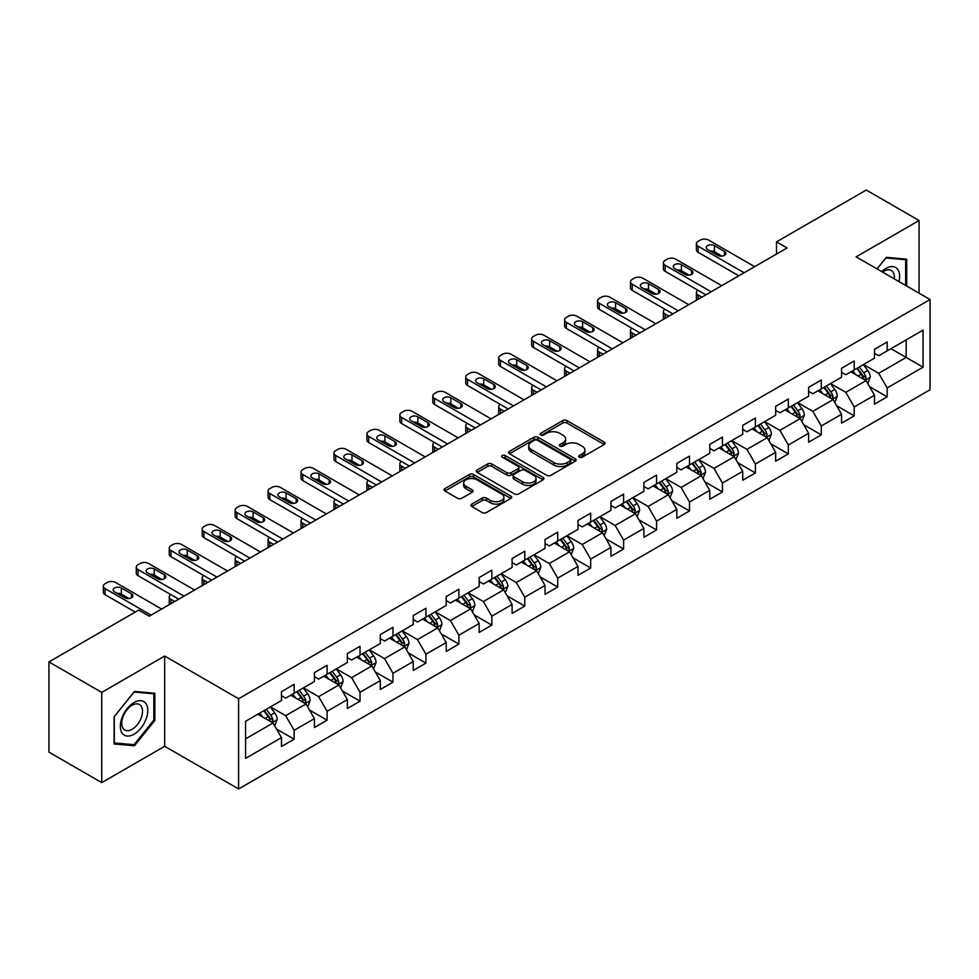 <?xml version="1.0" encoding="UTF-8"?>
<svg xmlns="http://www.w3.org/2000/svg" width="979" height="979" viewBox="0 0 979 979"><rect width="100%" height="100%" fill="white"/><g stroke="black" fill="none" stroke-linecap="round" stroke-linejoin="round"><path stroke-width="1.47" d="M579.311 457.217A2.056 1.187 0 0 0 582.224 457.217L604.239 444.503A2.937 1.689 0 0 0 605.108 443.316A2.937 1.689 0 0 0 604.239 442.116L566.927 420.566A2.937 1.689 0 0 0 562.79 420.566L540.763 433.281A2.056 1.187 0 0 0 540.163 434.125A2.056 1.187 0 0 0 540.763 434.957A2.056 1.187 0 0 0 543.663 434.957L546.515 433.318A9.386 5.421 0 0 1 559.78 433.318L562.888 435.117A9.386 5.421 0 0 1 565.642 438.947A9.386 5.421 0 0 1 562.888 442.765L560.037 444.417A2.056 1.187 0 0 0 559.437 445.249A2.056 1.187 0 0 0 560.037 446.094A2.056 1.187 0 0 0 562.937 446.094L565.789 444.442A9.386 5.421 0 0 1 579.054 444.442L582.162 446.24A9.386 5.421 0 0 1 584.916 450.071A9.386 5.421 0 0 1 582.162 453.901L579.311 455.553A2.056 1.187 0 0 0 578.711 456.385A2.056 1.187 0 0 0 579.311 457.217L579.311 455.553M471.78 504.112A2.937 1.689 0 0 0 470.923 505.311A2.937 1.689 0 0 0 471.78 506.498L482.243 512.543A2.937 1.689 0 0 0 486.392 512.543L510.854 498.421A2.937 1.689 0 0 0 511.711 497.222A2.937 1.689 0 0 0 510.854 496.035L473.542 474.485A2.937 1.689 0 0 0 469.394 474.485L444.931 488.607A2.937 1.689 0 0 0 444.074 489.806A2.937 1.689 0 0 0 444.931 491.005L457.585 498.299A2.937 1.689 0 0 0 461.721 498.299L472.196 492.266A2.937 1.689 0 0 0 473.053 491.066A2.937 1.689 0 0 0 472.196 489.867L465.918 486.245A7.844 4.528 0 0 1 463.63 483.039A7.844 4.528 0 0 1 468.464 478.866A7.844 4.528 0 0 1 477.018 479.845L501.578 494.028A7.844 4.528 0 0 1 503.879 497.222A7.844 4.528 0 0 1 499.033 501.407A7.844 4.528 0 0 1 490.491 500.428L486.392 498.066A2.937 1.689 0 0 0 482.243 498.066L471.78 504.112L471.78 506.498M164.68 656.052L101.743 692.398L48.95 661.914L48.95 752.141L101.743 782.625L164.68 746.292L238.607 788.964L238.607 698.737L164.68 656.052L164.68 746.292M919.073 293.186L919.073 220.52L856.135 256.853L930.05 299.525L238.607 698.737M919.073 220.52L866.268 190.036L776.506 241.862L776.506 254.05M48.95 661.914L138.712 610.088L149.273 616.183L787.067 247.956L776.506 241.862M546.723 475.329A2.937 1.689 0 0 0 550.859 475.329L575.322 461.207A2.937 1.689 0 0 0 576.19 460.008A2.937 1.689 0 0 0 575.322 458.808L538.009 437.27A2.937 1.689 0 0 0 533.861 437.27L509.41 451.392A2.937 1.689 0 0 0 508.542 452.579A2.937 1.689 0 0 0 509.41 453.779L546.723 475.329M503.071 457.67A2.056 1.187 0 0 1 505.152 457.952L505.152 455.516L543.088 477.422A2.937 1.689 0 0 1 543.945 478.621A2.937 1.689 0 0 1 543.088 479.808L518.625 493.93A2.937 1.689 0 0 1 514.489 493.93L477.165 472.392L477.165 469.993A2.937 1.689 0 0 0 476.308 471.193A2.937 1.689 0 0 0 477.165 472.392M477.165 469.993L487.64 463.96A2.937 1.689 0 0 1 491.788 463.96L506.914 472.698A2.937 1.689 0 0 0 511.062 472.698L518.013 468.684A2.937 1.689 0 0 0 518.87 467.485A2.937 1.689 0 0 0 518.013 466.285L502.251 457.193A2.056 1.187 0 0 1 501.652 456.361A2.056 1.187 0 0 1 502.912 455.259A2.056 1.187 0 0 1 505.152 455.516M238.607 788.964L930.05 389.764L930.05 299.525M276.506 729.037L294.141 739.218L294.141 730.31L314.418 718.61L314.418 727.507L327.096 720.189L327.096 711.292L347.361 699.593L347.361 708.49L360.039 701.172L360.039 692.275L380.317 680.564L380.317 689.473L392.983 682.155L392.983 673.246L413.26 661.547L413.26 670.444L425.926 663.126L425.926 654.229L446.204 642.53L446.204 651.427L458.882 644.109L458.882 635.212L479.147 623.501L479.147 632.41L491.825 625.091L491.825 616.183L512.103 604.484L512.103 613.38L524.768 606.062L524.768 597.166L545.046 585.466L545.046 594.363L557.712 587.045L557.712 578.148L577.989 566.437L577.989 575.346L590.667 568.028L590.667 559.119L610.933 547.42L610.933 556.317L623.611 548.999L623.611 540.102L643.888 528.391L643.888 537.3L656.554 529.982L656.554 521.085L676.832 509.374L676.832 518.27L689.497 510.965L689.497 502.056L709.775 490.357L709.775 499.253L722.441 491.935L722.441 483.039L742.718 471.327L742.718 480.236L755.396 472.918L755.396 464.022L775.662 452.31L775.662 461.207L788.34 453.901L788.34 444.992L808.617 433.293L808.617 442.19L821.283 434.872L821.283 425.975L841.561 414.264L841.561 423.173L854.226 415.855L854.226 406.958L874.504 395.247L874.504 404.143L887.182 396.838L887.182 387.929L923.075 367.198L923.075 330.131L906.187 339.884L906.187 357.445L923.075 367.198M294.141 739.218L281.475 746.536L281.475 737.628L245.57 758.358L245.57 721.29L281.475 700.56L281.475 691.663L294.141 684.345L294.141 693.242L314.418 681.543L314.418 672.646L327.096 665.328L327.096 674.225L347.361 662.526L347.361 653.617L360.039 646.299L360.039 655.208L380.317 643.497L380.317 634.6L392.983 627.282L392.983 636.179L413.26 624.48L413.26 615.571L425.926 608.265L425.926 617.162L446.204 605.463L446.204 596.554L458.882 589.236L458.882 598.145L479.147 586.433L479.147 577.537L491.825 570.219L491.825 579.115L512.103 567.416L512.103 558.507L524.768 551.201L524.768 560.098L545.046 548.387L545.046 539.49L557.712 532.172L557.712 541.081L577.989 529.37L577.989 520.473L590.667 513.155L590.667 522.052L610.933 510.353L610.933 501.444L623.611 494.138L623.611 503.035L643.888 491.323L643.888 482.427L656.554 475.109L656.554 484.018L676.832 472.306L676.832 463.41L689.497 456.092L689.497 464.988L709.775 453.289L709.775 444.38L722.441 437.075L722.441 445.971L742.718 434.26L742.718 425.363L755.396 418.045L755.396 426.954L775.662 415.243L775.662 406.346L788.34 399.028L788.34 407.925L808.617 396.226L808.617 387.317L821.283 380.011L821.283 388.908L841.561 377.196L841.561 368.3L854.226 360.982L854.226 369.891L874.504 358.179L874.504 349.283L887.182 341.965L887.182 350.861L923.075 330.131M290.763 695.2L305.974 703.974L285.697 715.686L270.498 706.899M281.475 695.69L285.697 698.125L294.141 693.242M285.697 715.686L294.141 730.31M305.974 703.974L314.418 718.61M323.719 676.183L338.918 684.957L318.64 696.656L303.441 687.882M314.418 676.66L318.64 679.108L327.096 674.225M318.64 696.656L327.096 711.292M338.918 684.957L347.361 699.593M356.662 657.154L371.861 665.94L351.596 677.639L336.384 668.865M347.361 657.643L351.596 660.079L360.039 655.208M351.596 677.639L360.039 692.275M371.861 665.94L380.317 680.564M389.605 638.137L404.816 646.911L384.539 658.622L369.328 649.836M380.317 638.626L384.539 641.061L392.983 636.179M384.539 658.622L392.983 673.246M404.816 646.911L413.26 661.547M422.549 619.107L437.76 627.894L417.482 639.593L402.271 630.819M413.26 619.597L417.482 622.044L425.926 617.162M417.482 639.593L425.926 654.229M437.76 627.894L446.204 642.53M455.492 600.09L470.703 608.877L450.426 620.576L435.227 611.802M446.204 600.58L450.426 603.015L458.882 598.145M450.426 620.576L458.882 635.212M470.703 608.877L479.147 623.501M488.448 581.073L503.647 589.847L483.381 601.559L468.17 592.772M479.147 581.563L483.381 583.998L491.825 579.115M483.381 601.559L491.825 616.183M503.647 589.847L512.103 604.484M521.391 562.044L536.602 570.83L516.325 582.529L501.113 573.755M512.103 562.533L516.325 564.981L524.768 560.098M516.325 582.529L524.768 597.166M536.602 570.83L545.046 585.466M554.334 543.027L569.545 551.801L549.268 563.512L534.057 554.738M545.046 543.516L549.268 545.952L557.712 541.081M549.268 563.512L557.712 578.148M569.545 551.801L577.989 566.437M587.278 524.01L602.489 532.784L582.211 544.495L567.012 535.709M577.989 524.499L582.211 526.935L590.667 522.052M582.211 544.495L590.667 559.119M602.489 532.784L610.933 547.42M620.233 504.98L635.432 513.767L615.155 525.466L599.956 516.692M610.933 505.47L615.155 507.917L623.611 503.035M615.155 525.466L623.611 540.102M635.432 513.767L643.888 528.391M653.177 485.963L668.376 494.738L648.11 506.449L632.899 497.675M643.888 486.453L648.11 488.888L656.554 484.018M648.11 506.449L656.554 521.085M668.376 494.738L676.832 509.374M686.12 466.946L701.331 475.721L681.054 487.432L665.842 478.645M676.832 467.436L681.054 469.871L689.497 464.988M681.054 487.432L689.497 502.056M701.331 475.721L709.775 490.357M719.063 447.917L734.274 456.703L713.997 468.403L698.798 459.628M709.775 448.406L713.997 450.842L722.441 445.971M713.997 468.403L722.441 483.039M734.274 456.703L742.718 471.327M752.019 428.9L767.218 437.674L746.94 449.385L731.741 440.611M742.718 429.389L746.94 431.825L755.396 426.954M746.94 449.385L755.396 464.022M767.218 437.674L775.662 452.31M784.962 409.883L800.161 418.657L779.896 430.368L764.685 421.582M775.662 410.372L779.896 412.808L788.34 407.925M779.896 430.368L788.34 444.992M800.161 418.657L808.617 433.293M817.906 390.854L833.117 399.64L812.839 411.339L797.628 402.565M808.617 391.343L812.839 393.778L821.283 388.908M812.839 411.339L821.283 425.975M833.117 399.64L841.561 414.264M850.849 371.836L866.06 380.611L845.783 392.322L830.571 383.535M841.561 372.326L845.783 374.761L854.226 369.891M845.783 392.322L854.226 406.958M866.06 380.611L874.504 395.247M890.976 348.671L906.187 357.445L878.726 373.305L863.527 364.518M874.504 353.297L878.726 355.744L887.182 350.861M878.726 373.305L887.182 387.929M101.743 692.398L101.743 782.625M245.57 738.851L273.031 723.004L257.82 714.217M273.031 723.004L281.475 737.628M869.548 386.656L887.182 396.838M836.592 405.673L854.226 415.855M803.649 424.69L821.283 434.872M770.706 443.72L788.34 453.901M737.762 462.737L755.396 472.918M704.807 481.754L722.441 491.935M671.863 500.783L689.497 510.965M638.92 519.8L656.554 529.982M605.977 538.817L623.611 548.999M573.033 557.846L590.667 568.028M540.078 576.864L557.712 587.045M507.134 595.881L524.768 606.062M474.191 614.91L491.825 625.091M441.248 633.927L458.882 644.109M408.292 652.944L425.926 663.126M375.349 671.973L392.983 682.155M342.405 690.99L360.039 701.172M309.462 710.02L327.096 720.189M906.713 286.052L906.713 259.178L886.338 257.355L877.037 268.919L885.909 257.954L905.661 259.729L905.661 285.452M114.102 743.967L134.478 745.778L154.866 720.434L154.866 693.254L134.478 691.431L114.102 716.787L114.102 743.967M153.813 719.822L154.866 720.434M132.324 744.542L134.478 745.778M580.131 457.511L582.162 456.336A9.386 5.421 0 0 0 584.916 452.506L584.916 450.071M565.642 438.947L565.642 441.382A9.386 5.421 0 0 1 562.888 445.212L560.857 446.387M604.239 442.116L604.239 444.503L566.927 423.014A2.937 1.689 0 0 0 562.79 423.014L541.583 435.251M575.285 461.219L538.009 439.706A2.937 1.689 0 0 0 533.861 439.706L509.447 453.803M570.145 460.84A2.056 1.187 0 0 0 570.745 460.008A2.056 1.187 0 0 0 570.145 459.163L537.385 440.256A2.056 1.187 0 0 0 534.485 440.256L531.487 441.994A9.386 5.421 0 0 0 528.733 445.824A9.386 5.421 0 0 0 531.487 449.655L553.869 462.577A9.386 5.421 0 0 0 567.135 462.577L570.145 460.84L570.145 463.287A2.056 1.187 0 0 0 570.745 462.443L570.745 460.008M528.733 445.824L528.733 448.26A9.386 5.421 0 0 0 531.487 452.09L531.487 449.655M570.145 463.287L567.135 465.013A9.386 5.421 0 0 1 553.869 465.013L531.487 452.09M477.214 472.416L487.64 466.396L487.64 463.96M518.87 467.485L518.87 469.92A2.937 1.689 0 0 1 518.013 471.119L511.062 475.133A2.937 1.689 0 0 1 506.914 475.133L491.788 466.396A2.937 1.689 0 0 0 487.64 466.396M505.152 457.952L543.051 479.832M522.615 481.754A7.844 4.528 0 0 0 531.169 482.745A7.844 4.528 0 0 0 536.002 478.56A7.844 4.528 0 0 0 533.714 475.353L525.05 470.361A2.937 1.689 0 0 0 520.914 470.361L513.963 474.362A2.937 1.689 0 0 0 513.106 475.561A2.937 1.689 0 0 0 513.963 476.761L522.615 481.754L522.615 484.201A7.844 4.528 0 0 0 531.169 485.18A7.844 4.528 0 0 0 536.002 480.995L536.002 478.56M513.106 475.561L513.106 478.009A2.937 1.689 0 0 0 513.963 479.196L513.963 476.761M522.615 484.201L513.963 479.196M503.879 497.222L503.879 499.669A7.844 4.528 0 0 1 499.033 503.855A7.844 4.528 0 0 1 490.491 502.863L486.392 500.502A2.937 1.689 0 0 0 482.243 500.502L471.817 506.522M463.63 483.039L463.63 485.486A7.844 4.528 0 0 0 465.918 488.68L465.918 486.245M472.196 489.867L472.196 492.266L465.918 488.68M510.818 498.446L473.542 476.92A2.937 1.689 0 0 0 469.394 476.92L444.968 491.03L444.931 488.607M867.724 383.511L870.233 377.172A7.918 4.565 -120 0 0 867.712 370.441L863.356 364.616M855.756 374.663L852.795 370.711M701.857 297.151L698.113 294.997L698.113 299.305M696.864 300.027A5.972 3.451 180 0 1 696.363 298.656L696.363 292.562A5.972 3.451 0 0 0 698.113 294.997M864.836 379.913L865.962 377.515A7.918 4.565 -120 0 0 863.698 372.754L859.342 366.929M857.359 368.08L862.193 374.529A4.026 2.325 60 0 1 862.927 375.765L865.962 377.515M856.809 368.398L861.165 374.211A7.918 4.565 60 0 1 863.429 378.971M697.917 290.237A5.972 3.451 0 0 0 696.363 292.562M744.089 272.762L698.113 246.218A5.972 3.451 -0 0 1 696.363 243.783A5.972 3.451 -0 0 1 698.113 241.348L700.23 240.124A5.972 3.451 -0 0 1 708.674 240.124L754.65 266.667M696.363 243.783L696.363 249.878A5.972 3.451 180 0 0 698.113 252.313L738.815 275.809M707.621 249.51A4.785 2.753 180 0 1 706.226 247.565A4.785 2.753 180 0 1 709.175 245.019A4.785 2.753 180 0 1 714.376 245.607L724.521 251.468A4.785 2.753 180 0 1 725.916 253.414A4.785 2.753 180 0 1 722.967 255.96A4.785 2.753 180 0 1 717.754 255.372L707.621 249.51M710.105 250.954A4.785 2.753 180 0 1 714.376 251.713L722.025 256.131M904.351 258.97L905.661 259.729M898.979 281.597A19.409 11.21 120 0 0 895.614 267.475A19.409 11.21 120 0 0 881.712 271.624M894.28 278.88A14.697 8.481 120 0 0 891.331 270.449A14.697 8.481 120 0 0 882.556 272.113M134.062 734.213A19.409 11.21 120 0 0 147.792 710.436A19.409 11.21 120 0 0 134.062 702.518A19.409 11.21 120 0 0 120.331 726.296A19.409 11.21 120 0 0 134.062 734.213M132.141 729.257A14.697 8.481 120 0 0 141.735 716.298A14.697 8.481 120 0 0 139.483 704.525A14.697 8.481 120 0 0 132.141 705.247A14.697 8.481 120 0 0 122.534 718.207A14.697 8.481 120 0 0 124.786 729.979A14.697 8.481 120 0 0 132.141 729.257M114.31 716.604L134.062 692.031L153.813 693.805L153.813 720.128L134.062 744.689L114.31 742.926L114.274 716.579M152.504 693.046L153.813 693.805M834.781 402.528L837.29 396.201A7.918 4.565 -120 0 0 834.769 389.458L830.412 383.633M822.813 393.693L819.851 389.74M668.914 316.168L665.169 314.014L665.169 318.334M663.921 319.056A5.972 3.451 180 0 1 663.419 317.673L663.419 311.579A5.972 3.451 0 0 0 665.169 314.014M831.893 398.93L833.019 396.532A7.918 4.565 -120 0 0 830.755 391.771L826.398 385.959M824.416 387.097L829.25 393.558A4.026 2.325 60 0 1 829.984 394.782L833.019 396.532M823.865 387.415L828.222 393.24A7.918 4.565 60 0 1 830.486 398M664.961 309.266A5.972 3.451 0 0 0 663.419 311.579M801.838 421.545L804.346 415.218A7.918 4.565 -120 0 0 801.825 408.476L797.457 402.663M789.857 412.71L786.908 408.757M635.958 335.197L632.226 333.044L632.226 337.351M630.978 338.073A5.972 3.451 180 0 1 630.476 336.69L630.476 330.596A5.972 3.451 0 0 0 632.226 333.044M798.937 417.947L800.076 415.561A7.918 4.565 -120 0 0 797.812 410.801L793.455 404.976M791.46 406.126L796.306 412.575A4.026 2.325 60 0 1 797.041 413.799L800.076 415.561M790.91 406.444L795.278 412.257A7.918 4.565 60 0 1 797.542 417.017M632.018 328.283A5.972 3.451 0 0 0 630.476 330.596M711.146 291.791L665.169 265.248A5.972 3.451 -0 0 1 663.419 262.8A5.972 3.451 -0 0 1 665.169 260.365L667.286 259.141A5.972 3.451 -0 0 1 675.73 259.141L721.707 285.697M663.419 262.8L663.419 268.907A5.972 3.451 180 0 0 665.169 271.342L705.871 294.838M674.678 268.54A4.785 2.753 180 0 1 673.271 266.582A4.785 2.753 180 0 1 676.22 264.036A4.785 2.753 180 0 1 681.433 264.636L691.566 270.485A4.785 2.753 180 0 1 692.973 272.431A4.785 2.753 180 0 1 690.024 274.989A4.785 2.753 180 0 1 684.81 274.389L674.678 268.54M677.162 269.971A4.785 2.753 180 0 1 681.433 270.73L689.081 275.148M678.202 310.808L632.226 284.265A5.972 3.451 -0 0 1 630.476 281.83A5.972 3.451 -0 0 1 632.226 279.382L634.331 278.171A5.972 3.451 -0 0 1 642.787 278.171L688.763 304.714M630.476 281.83L630.476 287.924A5.972 3.451 180 0 0 632.226 290.359L672.916 313.855M641.734 287.557A4.785 2.753 180 0 1 640.327 285.611A4.785 2.753 180 0 1 643.276 283.053A4.785 2.753 180 0 1 648.49 283.653L658.622 289.503A4.785 2.753 180 0 1 660.03 291.461A4.785 2.753 180 0 1 657.068 294.006A4.785 2.753 180 0 1 651.867 293.406L641.734 287.557M644.219 288.989A4.785 2.753 180 0 1 648.49 289.747L656.138 294.165M768.882 440.574L771.403 434.235A7.918 4.565 -120 0 0 768.87 427.505L764.513 421.68M756.914 431.727L753.952 427.774M603.015 354.214L599.283 352.061L599.283 356.38M598.022 357.102A5.972 3.451 180 0 1 597.533 355.72L597.533 349.625A5.972 3.451 0 0 0 599.283 352.061M765.994 436.977L767.132 434.578A7.918 4.565 -120 0 0 764.856 429.818L760.499 423.993M758.517 425.143L763.351 431.604A4.026 2.325 60 0 1 764.085 432.828L767.132 434.578M757.966 425.461L762.323 431.286A7.918 4.565 60 0 1 764.599 436.047M599.075 347.312A5.972 3.451 0 0 0 597.533 349.625M735.939 459.592L738.46 453.265A7.918 4.565 -120 0 0 735.927 446.522L731.57 440.709M723.971 450.756L721.009 446.803M570.072 373.244L566.327 371.078L566.327 375.398M565.079 376.12A5.972 3.451 180 0 1 564.577 374.737L564.577 368.642A5.972 3.451 0 0 0 566.327 371.078M733.051 455.994L734.177 453.595A7.918 4.565 -120 0 0 731.913 448.835L727.556 443.022M725.574 444.16L730.407 450.621A4.026 2.325 60 0 1 731.142 451.845L734.177 453.595M725.023 444.478L729.379 450.303A7.918 4.565 60 0 1 731.643 455.064M566.131 366.33A5.972 3.451 0 0 0 564.577 368.642M702.995 478.609L705.504 472.282A7.918 4.565 -120 0 0 702.983 465.539L698.627 459.726M691.027 469.773L688.066 465.82M537.128 392.261L533.384 390.107L533.384 394.415M532.135 395.137A5.972 3.451 180 0 1 531.634 393.754L531.634 387.66A5.972 3.451 0 0 0 533.384 390.107M700.107 475.011L701.233 472.624A7.918 4.565 -120 0 0 698.969 467.864L694.613 462.039M692.63 463.189L697.464 469.639A4.026 2.325 60 0 1 698.198 470.862L701.233 472.624M692.08 463.508L696.436 469.32A7.918 4.565 60 0 1 698.7 474.081M533.176 385.347A5.972 3.451 0 0 0 531.634 387.66M645.259 329.825L599.283 303.282A5.972 3.451 -0 0 1 597.533 300.847A5.972 3.451 -0 0 1 599.283 298.411L601.387 297.188A5.972 3.451 -0 0 1 609.844 297.188L655.82 323.731M597.533 300.847L597.533 306.941A5.972 3.451 180 0 0 599.283 309.388L639.972 332.884M608.779 306.574A4.785 2.753 180 0 1 607.384 304.628A4.785 2.753 180 0 1 610.333 302.083A4.785 2.753 180 0 1 615.546 302.67L625.679 308.532A4.785 2.753 180 0 1 627.074 310.478A4.785 2.753 180 0 1 624.125 313.023A4.785 2.753 180 0 1 618.924 312.436L608.779 306.574M611.263 308.018A4.785 2.753 180 0 1 615.546 308.777L623.195 313.194M612.303 348.854L566.327 322.311A5.972 3.451 -0 0 1 564.577 319.864A5.972 3.451 -0 0 1 566.327 317.429L568.444 316.205A5.972 3.451 -0 0 1 576.888 316.205L622.864 342.76M564.577 319.864L564.577 325.97A5.972 3.451 180 0 0 566.327 328.406L607.029 351.902M575.836 325.603A4.785 2.753 180 0 1 574.44 323.645A4.785 2.753 180 0 1 577.39 321.1A4.785 2.753 180 0 1 582.591 321.699L592.736 327.549A4.785 2.753 180 0 1 594.131 329.507A4.785 2.753 180 0 1 591.181 332.052A4.785 2.753 180 0 1 585.968 331.453L575.836 325.603M578.32 327.035A4.785 2.753 180 0 1 582.591 327.794L590.251 332.211M579.36 367.871L533.384 341.328A5.972 3.451 -0 0 1 531.634 338.893A5.972 3.451 -0 0 1 533.384 336.446L535.501 335.234A5.972 3.451 -0 0 1 543.945 335.234L589.921 361.777M531.634 338.893L531.634 344.987A5.972 3.451 180 0 0 533.384 347.423L574.086 370.919M542.892 344.62A4.785 2.753 180 0 1 541.485 342.674A4.785 2.753 180 0 1 544.434 340.117A4.785 2.753 180 0 1 549.647 340.716L559.78 346.566A4.785 2.753 180 0 1 561.187 348.524A4.785 2.753 180 0 1 558.238 351.069A4.785 2.753 180 0 1 553.025 350.47L542.892 344.62M545.376 346.052A4.785 2.753 180 0 1 549.647 346.811L557.296 351.228M670.052 497.638L672.561 491.299A7.918 4.565 -120 0 0 670.04 484.568L665.671 478.743M658.084 488.79L655.122 484.838M504.173 411.278L500.44 409.124L500.44 413.444M499.192 414.166A5.972 3.451 180 0 1 498.69 412.783L498.69 406.689A5.972 3.451 0 0 0 500.44 409.124M667.152 494.04L668.29 491.642A7.918 4.565 -120 0 0 666.026 486.881L661.669 481.068M659.687 482.206L664.521 488.668A4.026 2.325 60 0 1 665.255 489.892L668.29 491.642M659.124 482.525L663.493 488.35A7.918 4.565 60 0 1 665.757 493.11M500.232 404.376A5.972 3.451 0 0 0 498.69 406.689M546.417 386.889L500.44 360.345A5.972 3.451 -0 0 1 498.69 357.91A5.972 3.451 -0 0 1 500.44 355.475L502.557 354.251A5.972 3.451 -0 0 1 511.001 354.251L556.978 380.794M498.69 357.91L498.69 364.004A5.972 3.451 180 0 0 500.44 366.452L541.142 389.948M509.949 363.637A4.785 2.753 180 0 1 508.542 361.692A4.785 2.753 180 0 1 511.491 359.146A4.785 2.753 180 0 1 516.704 359.746L526.837 365.595A4.785 2.753 180 0 1 528.244 367.541A4.785 2.753 180 0 1 525.295 370.099A4.785 2.753 180 0 1 520.082 369.499L509.949 363.637M512.433 365.081A4.785 2.753 180 0 1 516.704 365.84L524.352 370.258M637.109 516.655L639.617 510.328A7.918 4.565 -120 0 0 637.084 503.585L632.728 497.773M625.128 507.82L622.167 503.867M471.229 430.307L467.497 428.141L467.497 432.461M466.249 433.183A5.972 3.451 180 0 1 465.747 431.8L465.747 425.706A5.972 3.451 0 0 0 467.497 428.141M634.208 513.057L635.347 510.659A7.918 4.565 -120 0 0 633.083 505.898L628.714 500.085M626.731 501.224L631.565 507.685A4.026 2.325 60 0 1 632.299 508.909L635.347 510.659M626.181 501.542L630.537 507.367A7.918 4.565 60 0 1 632.813 512.127M467.289 423.393A5.972 3.451 0 0 0 465.747 425.706M513.473 405.918L467.497 379.375A5.972 3.451 -0 0 1 465.747 376.927A5.972 3.451 -0 0 1 467.497 374.492L469.602 373.28A5.972 3.451 -0 0 1 478.058 373.28L524.034 399.824M465.747 376.927L465.747 383.034A5.972 3.451 180 0 0 467.497 385.469L508.187 408.965M476.993 382.667A4.785 2.753 180 0 1 475.598 380.709A4.785 2.753 180 0 1 478.547 378.163A4.785 2.753 180 0 1 483.761 378.763L493.893 384.612A4.785 2.753 180 0 1 495.288 386.57A4.785 2.753 180 0 1 492.339 389.116A4.785 2.753 180 0 1 487.138 388.516L476.993 382.667M479.477 384.098A4.785 2.753 180 0 1 483.761 384.857L491.409 389.275M604.153 535.672L606.674 529.345A7.918 4.565 -120 0 0 604.141 522.602L599.784 516.79M592.185 526.837L589.223 522.884M438.286 449.324L434.541 447.17L434.541 451.478M433.293 452.2A5.972 3.451 180 0 1 432.804 450.829L432.804 444.723A5.972 3.451 0 0 0 434.541 447.17M601.265 532.074L602.391 529.688A7.918 4.565 -120 0 0 600.127 524.928L595.77 519.103M593.788 520.253L598.622 526.702A4.026 2.325 60 0 1 599.356 527.926L602.391 529.688M593.237 520.571L597.594 526.384A7.918 4.565 60 0 1 599.858 531.144M434.346 442.41A5.972 3.451 0 0 0 432.804 444.723M480.53 424.935L434.541 398.392A5.972 3.451 -0 0 1 432.804 395.957A5.972 3.451 -0 0 1 434.541 393.509L436.658 392.298A5.972 3.451 -0 0 1 445.102 392.298L491.079 418.841M432.804 395.957L432.804 402.051A5.972 3.451 180 0 0 434.541 404.486L475.243 427.982M444.05 401.684A4.785 2.753 180 0 1 442.655 399.738A4.785 2.753 180 0 1 445.604 397.18A4.785 2.753 180 0 1 450.805 397.78L460.95 403.629A4.785 2.753 180 0 1 462.345 405.587A4.785 2.753 180 0 1 459.396 408.133A4.785 2.753 180 0 1 454.183 407.533L444.05 401.684M446.534 403.115A4.785 2.753 180 0 1 450.805 403.874L458.466 408.292M571.21 554.701L573.718 548.362A7.918 4.565 -120 0 0 571.198 541.632L566.841 535.807M559.242 545.854L556.28 541.901M405.343 468.341L401.598 466.188L401.598 470.507M400.35 471.229A5.972 3.451 180 0 1 399.848 469.847L399.848 463.752A5.972 3.451 0 0 0 401.598 466.188M568.322 551.104L569.448 548.705A7.918 4.565 -120 0 0 567.184 543.945L562.827 538.132M560.845 539.27L565.678 545.731A4.026 2.325 60 0 1 566.413 546.955L569.448 548.705M560.294 539.588L564.65 545.413A7.918 4.565 60 0 1 566.914 550.174M401.39 461.439A5.972 3.451 0 0 0 399.848 463.752M447.574 443.952L401.598 417.409A5.972 3.451 -0 0 1 399.848 414.974A5.972 3.451 -0 0 1 401.598 412.538L403.715 411.315A5.972 3.451 -0 0 1 412.159 411.315L458.135 437.858M399.848 414.974L399.848 421.068A5.972 3.451 180 0 0 401.598 423.515L442.3 447.011M411.107 420.701A4.785 2.753 180 0 1 409.699 418.755A4.785 2.753 180 0 1 412.661 416.21A4.785 2.753 180 0 1 417.862 416.809L427.994 422.659A4.785 2.753 180 0 1 429.402 424.605A4.785 2.753 180 0 1 426.452 427.162A4.785 2.753 180 0 1 421.239 426.563L411.107 420.701M413.591 422.145A4.785 2.753 180 0 1 417.862 422.904L425.51 427.321M538.266 573.718L540.775 567.392A7.918 4.565 -120 0 0 538.254 560.649L533.898 554.836M526.298 564.883L523.337 560.93M372.387 487.371L368.655 485.205L368.655 489.524M367.406 490.246A5.972 3.451 180 0 1 366.905 488.864L366.905 482.769A5.972 3.451 0 0 0 368.655 485.205M535.366 570.121L536.504 567.722A7.918 4.565 -120 0 0 534.24 562.962L529.884 557.149M527.901 558.287L532.735 564.748A4.026 2.325 60 0 1 533.469 565.972L536.504 567.722M527.351 558.605L531.707 564.43A7.918 4.565 60 0 1 533.971 569.191M368.447 480.456A5.972 3.451 0 0 0 366.905 482.769M414.631 462.981L368.655 436.438A5.972 3.451 -0 0 1 366.905 433.991A5.972 3.451 -0 0 1 368.655 431.555L370.772 430.344A5.972 3.451 -0 0 1 379.216 430.344L425.192 456.887M366.905 433.991L366.905 440.097A5.972 3.451 180 0 0 368.655 442.532L409.357 466.028M378.163 439.73A4.785 2.753 180 0 1 376.756 437.772A4.785 2.753 180 0 1 379.705 435.227A4.785 2.753 180 0 1 384.918 435.826L395.051 441.676A4.785 2.753 180 0 1 396.458 443.634A4.785 2.753 180 0 1 393.509 446.179A4.785 2.753 180 0 1 388.296 445.58L378.163 439.73M380.647 441.162A4.785 2.753 180 0 1 384.918 441.921L392.567 446.338M505.323 592.736L507.832 586.409A7.918 4.565 -120 0 0 505.311 579.666L500.942 573.853M493.343 583.9L490.381 579.947M339.444 506.388L335.711 504.234L335.711 508.542M334.463 509.264A5.972 3.451 180 0 1 333.961 507.893L333.961 501.786A5.972 3.451 0 0 0 335.711 504.234M502.423 589.138L503.561 586.751A7.918 4.565 -120 0 0 501.297 581.991L496.928 576.166M494.946 577.316L499.792 583.765A4.026 2.325 60 0 1 500.514 584.989L503.561 586.751M494.395 577.634L498.764 583.447A7.918 4.565 60 0 1 501.028 588.208M335.503 499.474A5.972 3.451 0 0 0 333.961 501.786M381.688 481.998L335.711 455.455A5.972 3.451 -0 0 1 333.961 453.02A5.972 3.451 -0 0 1 335.711 450.585L337.816 449.361A5.972 3.451 -0 0 1 346.272 449.361L392.249 475.904M333.961 453.02L333.961 459.114A5.972 3.451 180 0 0 335.711 461.55L376.401 485.046M345.208 458.747A4.785 2.753 180 0 1 343.813 456.801A4.785 2.753 180 0 1 346.762 454.244A4.785 2.753 180 0 1 351.975 454.843L362.108 460.705A4.785 2.753 180 0 1 363.503 462.651A4.785 2.753 180 0 1 360.553 465.196A4.785 2.753 180 0 1 355.353 464.597L345.208 458.747M347.704 460.179A4.785 2.753 180 0 1 351.975 460.938L359.623 465.355M472.367 611.765L474.888 605.438A7.918 4.565 -120 0 0 472.355 598.695L467.999 592.87M460.399 602.917L457.438 598.964M306.5 525.405L302.768 523.251L302.768 527.571M301.508 528.293A5.972 3.451 180 0 1 301.018 526.91L301.018 520.816A5.972 3.451 0 0 0 302.768 523.251M469.479 608.167L470.618 605.768A7.918 4.565 -120 0 0 468.341 601.008L463.985 595.195M462.002 596.333L466.836 602.795A4.026 2.325 60 0 1 467.57 604.019L470.618 605.768M461.452 596.652L465.808 602.477A7.918 4.565 60 0 1 468.072 607.237M302.56 518.503A5.972 3.451 0 0 0 301.018 520.816M348.744 501.028L302.768 474.472A5.972 3.451 -0 0 1 301.018 472.037A5.972 3.451 -0 0 1 302.768 469.602L304.873 468.378A5.972 3.451 -0 0 1 313.317 468.378L359.293 494.921M301.018 472.037L301.018 478.131A5.972 3.451 180 0 0 302.768 480.579L343.458 504.075M312.264 477.764A4.785 2.753 180 0 1 310.869 475.818A4.785 2.753 180 0 1 313.818 473.273A4.785 2.753 180 0 1 319.019 473.873L329.164 479.722A4.785 2.753 180 0 1 330.559 481.668A4.785 2.753 180 0 1 327.61 484.226A4.785 2.753 180 0 1 322.409 483.626L312.264 477.764M314.748 479.208A4.785 2.753 180 0 1 319.019 479.967L326.68 484.385M439.424 630.782L441.933 624.455A7.918 4.565 -120 0 0 439.412 617.712L435.055 611.899M427.456 621.946L424.494 617.994M273.557 544.434L269.812 542.268L269.812 546.588M268.564 547.31A5.972 3.451 180 0 1 268.062 545.927L268.062 539.833A5.972 3.451 0 0 0 269.812 542.268M436.536 627.184L437.662 624.786A7.918 4.565 -120 0 0 435.398 620.025L431.041 614.212M429.059 615.35L433.893 621.812A4.026 2.325 60 0 1 434.627 623.036L437.662 624.786M428.508 615.681L432.865 621.494A7.918 4.565 60 0 1 435.129 626.254M269.617 537.52A5.972 3.451 0 0 0 268.062 539.833M315.789 520.045L269.812 493.502A5.972 3.451 -0 0 1 268.062 491.066A5.972 3.451 -0 0 1 269.812 488.619L271.929 487.407A5.972 3.451 -0 0 1 280.373 487.407L326.35 513.951M268.062 491.066L268.062 497.161A5.972 3.451 180 0 0 269.812 499.596L310.514 523.092M279.321 496.794A4.785 2.753 180 0 1 277.926 494.836A4.785 2.753 180 0 1 280.875 492.29A4.785 2.753 180 0 1 286.076 492.89L296.221 498.739A4.785 2.753 180 0 1 297.616 500.697A4.785 2.753 180 0 1 294.667 503.243A4.785 2.753 180 0 1 289.454 502.643L279.321 496.794M281.805 498.225A4.785 2.753 180 0 1 286.076 498.984L293.724 503.402M406.481 649.799L408.989 643.472A7.918 4.565 -120 0 0 406.469 636.729L402.112 630.917M394.513 640.964L391.551 637.011M240.601 563.451L236.869 561.297L236.869 565.605M235.621 566.327A5.972 3.451 180 0 1 235.119 564.956L235.119 558.85A5.972 3.451 0 0 0 236.869 561.297M403.581 646.201L404.719 643.815A7.918 4.565 -120 0 0 402.455 639.054L398.098 633.229M396.116 634.38L400.949 640.829A4.026 2.325 60 0 1 401.684 642.053L404.719 643.815M395.565 634.698L399.921 640.511A7.918 4.565 60 0 1 402.185 645.271M236.661 556.537A5.972 3.451 0 0 0 235.119 558.85M282.845 539.062L236.869 512.519A5.972 3.451 -0 0 1 235.119 510.083A5.972 3.451 -0 0 1 236.869 507.648L238.986 506.424A5.972 3.451 -0 0 1 247.43 506.424L293.406 532.968M235.119 510.083L235.119 516.178A5.972 3.451 180 0 0 236.869 518.613L277.571 542.109M246.378 515.811A4.785 2.753 180 0 1 244.97 513.865A4.785 2.753 180 0 1 247.92 511.307A4.785 2.753 180 0 1 253.133 511.907L263.265 517.769A4.785 2.753 180 0 1 264.673 519.714A4.785 2.753 180 0 1 261.723 522.26A4.785 2.753 180 0 1 256.51 521.66L246.378 515.811M248.862 517.242A4.785 2.753 180 0 1 253.133 518.013L260.781 522.419M373.537 668.828L376.046 662.502A7.918 4.565 -120 0 0 373.525 655.759L369.156 649.934M361.557 659.993L358.595 656.04M207.658 582.468L203.926 580.314L203.926 584.634M202.677 585.356A5.972 3.451 180 0 1 202.176 583.973L202.176 577.879A5.972 3.451 0 0 0 203.926 580.314M370.637 665.231L371.775 662.832A7.918 4.565 -120 0 0 369.511 658.072L365.143 652.259M363.16 653.397L368.006 659.858A4.026 2.325 60 0 1 368.728 661.082L371.775 662.832M362.609 653.715L366.978 659.54A7.918 4.565 60 0 1 369.242 664.3M203.718 575.566A5.972 3.451 0 0 0 202.176 577.879M249.902 558.091L203.926 531.536A5.972 3.451 -0 0 1 202.176 529.101A5.972 3.451 -0 0 1 203.926 526.665L206.031 525.442A5.972 3.451 -0 0 1 214.487 525.442L260.463 551.985M202.176 529.101L202.176 535.195A5.972 3.451 180 0 0 203.926 537.642L244.615 561.138M213.422 534.828A4.785 2.753 180 0 1 212.027 532.882A4.785 2.753 180 0 1 214.976 530.337A4.785 2.753 180 0 1 220.189 530.936L230.322 536.786A4.785 2.753 180 0 1 231.717 538.731A4.785 2.753 180 0 1 228.768 541.289A4.785 2.753 180 0 1 223.567 540.689L213.422 534.828M215.918 536.272A4.785 2.753 180 0 1 220.189 537.03L227.838 541.448M340.582 687.845L343.103 681.519A7.918 4.565 -120 0 0 340.57 674.776L336.213 668.963M328.614 679.01L325.652 675.057M174.715 601.498L170.982 599.332L170.982 603.651M169.722 604.373A5.972 3.451 180 0 1 169.232 602.991L169.232 596.896A5.972 3.451 0 0 0 170.982 599.332M337.694 684.248L338.832 681.849A7.918 4.565 -120 0 0 336.556 677.089L332.199 671.276M330.217 672.426L335.051 678.875A4.026 2.325 60 0 1 335.785 680.099L338.832 681.849M329.666 672.744L334.023 678.557A7.918 4.565 60 0 1 336.286 683.318M170.774 594.583A5.972 3.451 0 0 0 169.232 596.896M216.959 577.108L170.982 550.565A5.972 3.451 -0 0 1 169.232 548.13A5.972 3.451 -0 0 1 170.982 545.682L173.087 544.471A5.972 3.451 -0 0 1 181.543 544.471L227.52 571.014M169.232 548.13L169.232 554.224A5.972 3.451 180 0 0 170.982 556.659L211.672 580.155M180.479 553.857A4.785 2.753 180 0 1 179.084 551.899A4.785 2.753 180 0 1 182.033 549.354A4.785 2.753 180 0 1 187.234 549.953L197.379 555.803A4.785 2.753 180 0 1 198.774 557.761A4.785 2.753 180 0 1 195.824 560.306A4.785 2.753 180 0 1 190.624 559.707L180.479 553.857M182.963 555.289A4.785 2.753 180 0 1 187.234 556.048L194.894 560.465M307.639 706.862L310.159 700.536A7.918 4.565 -120 0 0 307.626 693.805L303.27 687.98M295.67 698.027L292.709 694.074M304.75 703.265L305.876 700.878A7.918 4.565 -120 0 0 303.612 696.118L299.256 690.293M297.273 691.443L302.107 697.892A4.026 2.325 60 0 1 302.841 699.116L305.876 700.878M296.723 691.761L301.079 697.574A7.918 4.565 60 0 1 303.343 702.335M184.003 596.125L138.027 569.582A5.972 3.451 -0 0 1 136.277 567.147A5.972 3.451 -0 0 1 138.027 564.712L140.144 563.488A5.972 3.451 -0 0 1 148.588 563.488L194.564 590.031M136.277 567.147L136.277 573.241A5.972 3.451 180 0 0 138.027 575.676L178.729 599.172M147.535 572.874A4.785 2.753 180 0 1 146.14 570.928A4.785 2.753 180 0 1 149.089 568.371A4.785 2.753 180 0 1 154.29 568.97L164.435 574.832A4.785 2.753 180 0 1 165.83 576.778A4.785 2.753 180 0 1 162.881 579.323A4.785 2.753 180 0 1 157.668 578.724L147.535 572.874M150.02 574.306A4.785 2.753 180 0 1 154.29 575.077L161.939 579.495M274.695 725.892L277.204 719.565A7.918 4.565 -120 0 0 274.683 712.822L270.326 706.997M262.727 717.056L259.765 713.104M271.807 722.294L272.933 719.895A7.918 4.565 -120 0 0 270.669 715.135L266.312 709.322M264.33 710.46L269.164 716.922A4.026 2.325 60 0 1 269.898 718.145L272.933 719.895M263.779 710.778L268.136 716.604A7.918 4.565 60 0 1 270.4 721.364M151.06 615.155L105.083 588.612A5.972 3.451 -0 0 1 103.333 586.164A5.972 3.451 -0 0 1 105.083 583.729L107.2 582.505A5.972 3.451 -0 0 1 115.644 582.505L161.621 609.048M103.333 586.164L103.333 592.258A5.972 3.451 180 0 0 105.083 594.706L135.224 612.108M114.592 591.903A4.785 2.753 180 0 1 113.185 589.945A4.785 2.753 180 0 1 116.134 587.4A4.785 2.753 180 0 1 121.347 588L131.48 593.849A4.785 2.753 180 0 1 132.887 595.795A4.785 2.753 180 0 1 129.938 598.353A4.785 2.753 180 0 1 124.725 597.753L114.592 591.903M117.076 593.335A4.785 2.753 180 0 1 121.347 594.094L128.995 598.512M582.162 456.336L582.162 453.901M560.037 446.094L560.037 444.417M562.888 445.212L562.888 442.765M540.763 434.957L540.763 433.281M562.79 423.014L562.79 420.566M566.927 423.014L566.927 420.566M509.41 453.779L509.41 451.392M533.861 439.706L533.861 437.27M538.009 439.706L538.009 437.27M575.322 461.207L575.322 458.808M553.869 465.013L553.869 462.577M567.135 465.013L567.135 462.577M491.788 466.396L491.788 463.96M506.914 475.133L506.914 472.698M511.062 475.133L511.062 472.698M518.013 471.119L518.013 468.684M543.088 479.808L543.088 477.422M482.243 500.502L482.243 498.066M486.392 500.502L486.392 498.066M490.491 502.863L490.491 500.428M469.394 476.92L469.394 474.485M473.542 476.92L473.542 474.485M510.854 498.421L510.854 496.035M865.277 380.17L870.184 377.331M863.698 372.754L867.712 370.441M858.069 376.009L861.165 374.211M698.113 252.313L698.113 246.218M714.376 245.607L714.376 251.713M724.521 251.468L724.521 255.372M832.334 399.187L837.241 396.348M830.755 391.771L834.769 389.458M825.126 395.026L828.222 393.24M799.39 418.204L804.297 415.377M797.812 410.801L801.825 408.476M792.182 414.044L795.278 412.257M665.169 271.342L665.169 265.248M681.433 264.636L681.433 270.73M691.566 270.485L691.566 274.389M632.226 290.359L632.226 284.265M648.49 283.653L648.49 289.747M658.622 289.503L658.622 293.406M766.435 437.234L771.354 434.395M764.856 429.818L768.87 427.505M759.227 433.073L762.323 431.286M733.491 456.251L738.399 453.412M731.913 448.835L735.927 446.522M726.283 452.09L729.379 450.303M700.548 475.268L705.455 472.441M698.969 467.864L702.983 465.539M693.34 471.107L696.436 469.32M599.283 309.388L599.283 303.282M615.546 302.67L615.546 308.777M625.679 308.532L625.679 312.436M566.327 328.406L566.327 322.311M582.591 321.699L582.591 327.794M592.736 327.549L592.736 331.453M533.384 347.423L533.384 341.328M549.647 340.716L549.647 346.811M559.78 346.566L559.78 350.47M667.605 494.297L672.512 491.458M666.026 486.881L670.04 484.568M660.397 490.136L663.493 488.35M500.44 366.452L500.44 360.345M516.704 359.746L516.704 365.84M526.837 365.595L526.837 369.499M634.649 513.314L639.568 510.475M633.083 505.898L637.084 503.585M627.453 509.153L630.537 507.367M467.497 385.469L467.497 379.375M483.761 378.763L483.761 384.857M493.893 384.612L493.893 388.516M601.706 532.331L606.613 529.504M600.127 524.928L604.141 522.602M594.498 528.17L597.594 526.384M434.541 404.486L434.541 398.392M450.805 397.78L450.805 403.874M460.95 403.629L460.95 407.533M568.762 551.361L573.67 548.521M567.184 543.945L571.198 541.632M561.554 547.2L564.65 545.413M401.598 423.515L401.598 417.409M417.862 416.809L417.862 422.904M427.994 422.659L427.994 426.563M535.819 570.378L540.726 567.539M534.24 562.962L538.254 560.649M528.611 566.217L531.707 564.43M368.655 442.532L368.655 436.438M384.918 435.826L384.918 441.921M395.051 441.676L395.051 445.58M502.863 589.395L507.783 586.568M501.297 581.991L505.311 579.666M495.668 585.234L498.764 583.447M335.711 461.55L335.711 455.455M351.975 454.843L351.975 460.938M362.108 460.705L362.108 464.597M469.92 608.424L474.827 605.585M468.341 601.008L472.355 598.695M462.712 604.263L465.808 602.477M302.768 480.579L302.768 474.472M319.019 473.873L319.019 479.967M329.164 479.722L329.164 483.626M436.977 627.441L441.884 624.602M435.398 620.025L439.412 617.712M429.769 623.28L432.865 621.494M269.812 499.596L269.812 493.502M286.076 492.89L286.076 498.984M296.221 498.739L296.221 502.643M404.033 646.458L408.941 643.631M402.455 639.054L406.469 636.729M396.825 642.297L399.921 640.511M236.869 518.613L236.869 512.519M253.133 511.907L253.133 518.013M263.265 517.769L263.265 521.66M371.078 665.487L375.997 662.648M369.511 658.072L373.525 655.759M363.882 661.327L366.978 659.54M203.926 537.642L203.926 531.536M220.189 530.936L220.189 537.03M230.322 536.786L230.322 540.689M338.134 684.505L343.054 681.665M336.556 677.089L340.57 674.776M330.926 680.344L334.023 678.557M170.982 556.659L170.982 550.565M187.234 549.953L187.234 556.048M197.379 555.803L197.379 559.707M305.191 703.522L310.098 700.695M303.612 696.118L307.626 693.805M297.983 699.361L301.079 697.574M138.027 575.676L138.027 569.582M154.29 568.97L154.29 575.077M164.435 574.832L164.435 578.724M272.248 722.551L277.155 719.712M270.669 715.135L274.683 712.822M265.04 718.39L268.136 716.604M105.083 594.706L105.083 588.612M121.347 588L121.347 594.094M131.48 593.849L131.48 597.753"/></g></svg>
